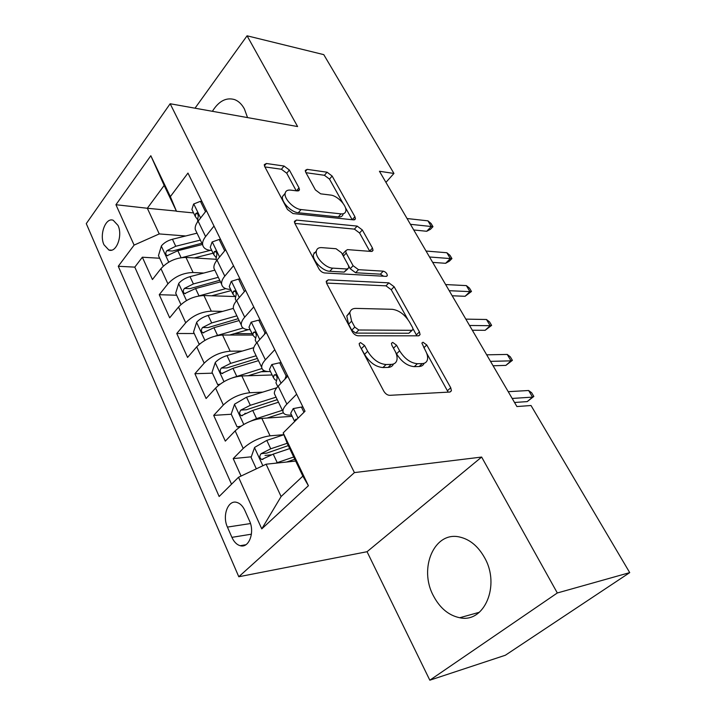 <?xml version="1.0" encoding="UTF-8"?>
<svg xmlns="http://www.w3.org/2000/svg" width="716" height="716" viewBox="0 0 716 716"><rect width="100%" height="100%" fill="white"/><g stroke="black" fill="none" stroke-linecap="round" stroke-linejoin="round"><path stroke-width="1.07" d="M360.524 342.57L359.172 343.608L359.593 345.524L383.767 391.133C385.396 393.782 387.356 395.178 389.647 395.33L449.881 392.046L451.42 390.793L450.731 387.759L426.763 344.969L423.004 342.221L421.876 343.071L425.376 350.482C427.273 353.955 427.971 356.971 427.461 359.548C426.834 362.099 425.107 363.442 422.279 363.585L417.392 363.71C410.572 363.066 404.647 358.779 399.626 350.831L396.566 345.219L392.672 342.391L391.437 343.331L391.867 345.264L394.937 350.894C396.762 354.313 397.425 357.329 396.933 359.933C396.27 362.744 394.373 364.229 391.249 364.39L386.076 364.525C378.862 363.871 372.714 359.45 367.648 351.261L364.569 345.488L360.524 342.57M247.548 117.594L244.389 108.922C241.829 104.232 238.589 101.126 234.669 99.614C226.247 97.134 218.819 101.028 212.384 111.302M433.466 595.909C439.964 608.153 448.717 615.429 459.735 617.738C484.285 623.484 500.618 585.366 484.571 557.675C478.154 546.281 469.902 539.408 459.806 537.063C434.433 530.753 418.305 568.209 433.466 595.909M103.972 244.756L108.841 250C116.296 253.258 123 235.51 117.997 225.397L113.235 220.295C105.682 217.046 99.103 234.678 103.972 244.756M289.362 170.014L284.037 166.031L266.379 163.499L264.258 164.653L264.705 166.542L287.456 209.466L292.996 213.556L353.686 219.884L355.44 218.845L354.903 216.697L332.135 176.038L327.051 172.207L307.182 169.361L305.276 170.399L305.75 172.323L315.398 189.91L320.643 193.83L330.586 195.065C337.388 195.62 347.117 205.832 345.801 211.041C345.336 213.153 343.743 214.102 341.013 213.878L301.069 209.546C293.972 209.09 283.867 198.771 285.156 193.302C285.666 190.868 287.492 189.803 290.642 190.116L297.489 190.966L299.485 189.829L299.002 187.825L289.362 170.014L286.74 173.218L281.424 169.244L264.911 166.926M297.605 126.553L247.074 35.8L323.766 54.64L393.943 173.451L379.435 171.258L516.916 406.554L531.021 405.516L629.722 572.621L557.317 592.973L481.644 457.059L354.42 472.596L170.157 103.748L297.605 126.553M328.25 279.849L326.245 281.236L326.782 283.643L352.218 331.624C353.776 334.148 355.7 335.536 357.991 335.786L418.466 335.822L420.077 334.623L419.442 331.911L394.149 286.749L388.869 282.847L328.25 279.849L326.236 282.032M318.924 268.831L294.894 223.481L294.401 221.351L296.469 220.081L357.159 226.095L362.332 229.961L372.481 248.076L373.045 250.358L371.327 251.45L347.502 249.615L345.658 250.806L346.204 253.088L353.086 265.69L358.501 269.681L383.266 271.167C385.727 271.91 387.088 273.378 387.347 275.579L386.175 276.367L324.581 272.957C322.298 272.599 320.41 271.221 318.924 268.831M159.686 258.243L142.35 257.214L152.427 279.544L160.957 268.643L167.911 283.84C174.722 276.573 183.117 272.796 193.087 272.51L203.783 273.047M176.664 295.243L159.256 294.697L169.683 317.815L178.526 307.048L185.721 322.8C192.747 315.595 201.277 311.711 211.301 311.165L222.64 311.388M252.104 333.665L234.499 333.62M194.233 333.531L176.763 333.495L187.565 357.445L196.721 346.839L204.185 363.164C211.435 356.031 220.098 352.048 230.176 351.207L242.276 351.064M267.927 371.559L261.197 371.756M212.437 373.179L194.904 373.698L206.101 398.517L215.588 388.09L223.329 405.023C230.82 397.98 239.627 393.89 249.75 392.735L262.763 392.135M246.152 413.329L244.836 413.409M231.286 414.26L213.699 415.37L225.316 441.119L235.161 430.889C242.796 423.908 251.692 419.746 261.841 418.395L292.182 416.336M160.957 268.643C167.687 261.349 176.029 257.608 185.981 257.429L216.053 259.281M178.526 307.048C185.462 299.816 193.938 295.976 203.944 295.538L234.624 296.531M196.721 346.839C203.881 339.679 212.491 335.741 222.551 335.016L252.775 335.052M215.588 388.09C222.98 381.019 231.733 376.965 241.838 375.945L272.125 374.969M249.463 520.783L244.845 510.436C242.805 506.051 240.137 503.375 236.844 502.408C228.064 499.553 222.014 515.663 227.428 527.092L231.903 537.349C233.989 541.923 236.754 544.715 240.218 545.708C248.935 548.51 255.048 532.301 249.463 520.783M354.42 472.596L238.795 576.747L86.278 223.616L170.157 103.748M142.35 257.214L134.796 267.131L118.265 266.271L219.15 496.501L238.535 477.25L266.101 464.21L295.663 461.068M118.265 266.271L134.107 245.105L115.938 204.722L150.825 155.73L170.354 196.631L187.968 173.075L305.016 411.235L283.187 432.911L308.408 485.717L261.77 528.882L238.535 477.25M211.766 250.466L210.987 250.412C206.19 250 203.416 248.157 202.664 244.863C202.261 242.357 203.246 239.6 205.599 236.575L214.003 226.041M230.633 289.371L229.854 289.345C225.039 289.085 222.3 287.376 221.629 284.216C221.289 281.809 222.345 279.115 224.797 276.134L233.505 265.726M250.188 329.709L249.41 329.709C244.586 329.602 241.883 328.044 241.301 325.037C241.024 322.746 242.16 320.124 244.702 317.179L253.75 306.922M270.478 371.568L269.699 371.586C264.866 371.658 262.208 370.262 261.725 367.415C261.519 365.241 262.736 362.699 265.385 359.808L274.774 349.712M251.289 456.808L233.201 458.598L243.198 448.458C250.931 441.521 259.89 437.306 270.057 435.82L283.867 434.675M291.546 415.02L290.759 415.074C285.935 415.325 283.321 414.116 282.936 411.44C282.811 409.391 284.127 406.948 286.874 404.11L296.639 394.194M275.409 395.823L274.353 393.63C274.192 391.527 275.472 389.039 278.175 386.184L287.787 376.186M206.396 210.576L198.126 221.155C195.799 224.189 194.841 226.981 195.271 229.514L196.605 232.288M225.621 249.678L217.029 260.132C214.621 263.139 213.592 265.86 213.959 268.303L215.239 270.943M245.561 290.257L236.656 300.577C234.141 303.539 233.04 306.188 233.344 308.524L234.553 311.03M266.271 332.394L257.017 342.561C254.413 345.479 253.231 348.048 253.464 350.276L254.601 352.63M213.699 415.37L223.329 405.023M194.904 373.698L204.185 363.164M176.763 333.495L185.721 322.8M159.256 294.697L167.911 283.84M134.796 267.131L231.528 484.204M233.201 458.598L241.077 476.05M176.387 211.068L147.335 208.258L159.247 233.926L185.641 235.985M266.101 464.21L281.102 496.537L302.85 476.131L287.268 443.464L283.187 432.911M481.644 457.059L367.048 551.714L429.824 680.2L557.317 592.973M429.824 680.2L505.362 655.238L629.722 572.621M247.074 35.8L195.012 108.197M367.048 551.714L238.795 576.747M385.933 182.374L393.943 173.451M193.562 212.921L176.476 211.274L164.161 185.444L147.335 208.258L115.938 204.722M271.31 454.83L264.992 455.457M170.354 196.631L176.476 211.274M159.247 233.926L134.107 245.105M281.102 496.537L261.77 528.882M302.85 476.131L308.408 485.717M150.825 155.73L164.161 185.444M360.488 347.224L364.542 354.339C369.59 362.511 375.721 366.923 382.935 367.55L386.076 364.525M393.487 363.996C392.583 366.145 390.784 367.281 388.117 367.406L382.935 367.55M424.105 363.298C423.29 365.33 421.635 366.395 419.155 366.511L414.269 366.655C407.44 366.037 401.533 361.759 396.539 353.82L393.361 347.994M448.162 392.135L426.664 353.203M407.735 319.282L391.24 289.729L385.969 285.836L326.514 283.071M416.855 335.822L413.043 328.805M354.787 327.105L358.797 330.004L411.888 330.309L413.034 329.458L412.595 327.588L409.445 321.931C404.647 314.413 398.91 310.198 392.225 309.303L355.906 308.39C352.505 308.381 350.464 309.876 349.784 312.856L351.619 321.144L354.787 327.105L351.744 330.21L355.754 333.101L358.797 330.004M412.192 330.282L408.863 333.253L355.754 333.101M350.026 311.952L346.786 315.971L348.594 324.259L351.619 321.144M351.744 330.21L348.594 324.259M294.849 223.41L354.402 229.129L357.159 226.095M369.805 251.334L359.575 232.986L354.402 229.129M343.868 252.766L342.83 253.894L343.367 256.185L350.222 268.769L355.628 272.751L380.393 274.165L383.266 271.167M383.633 276.224L380.393 274.165M321.663 247.62C318.656 247.459 316.875 248.613 316.338 251.092C314.87 257.017 325.44 268.061 332.671 268.133L347.054 268.992L348.925 267.748L348.379 265.394L341.487 252.739L336.055 248.729L321.663 247.62M316.356 251.021L313.51 254.27C312.015 260.203 322.558 271.221 329.799 271.275L332.671 268.133M347.824 268.93L344.181 272.098L329.799 271.275M296.218 190.805L286.74 173.218M285.129 193.508L282.471 196.533C281.164 202.01 291.242 212.312 298.339 212.742L301.069 209.546M343.089 214.111C342.615 216.223 341.013 217.172 338.283 216.957L298.339 212.742M342.964 203.237L329.503 179.116L324.429 175.295L305.956 172.699M354.903 216.697L352.191 219.731L345.398 207.586M275.624 463.198L293.721 457.005M286.624 462.026L294.795 459.242M256.337 468.828L251.083 457.399L254.601 447.419L266.791 440.403L283.894 434.746M287.197 443.293L270.729 448.798L261.08 453.684C259.255 456.119 259.478 458.052 261.725 459.502L273.226 454.123L289.712 448.583M261.08 453.684L266.692 453.139L288.288 445.603M303.96 412.282L301.409 407.082L293.202 408.603L290.714 413.302L291.376 414.68M297.149 419.048L295.601 419.361L294.858 421.321M514.535 402.481L527.218 401.604L532.552 397.12L512.182 398.445M528.632 390.506L531.666 392.771L533.841 396.431L532.552 397.12L528.632 390.506L508.226 391.679M533.841 396.431L527.218 401.604M302.931 406.992L301.409 407.082M250.502 421.223L256.561 418.6L282.39 410.304M267.131 418.037L283.348 412.801M240.236 426.664L237.085 426.897L231.196 414.072L234.588 404.146L246.528 397.201L276.797 387.75M237.085 426.897L240.889 426.226M276.054 397.165L250.323 405.292L240.845 410.08C239.09 412.443 239.269 414.313 241.381 415.71L252.73 410.429L278.497 402.231M240.845 410.08L246.447 409.74L277.253 399.653M232.61 377.762L262.011 368.507M248.121 375.739L264.419 370.772M219.454 384.608L217.709 384.671L212.034 372.302L215.301 362.43C218.237 359.396 222.139 357.105 226.999 355.575L253.777 347.672M217.709 384.671L220.063 384.152M256.113 355.771L230.659 363.361L221.351 368.051C219.651 370.351 219.803 372.177 221.79 373.519L232.977 368.319L258.467 360.658M221.351 368.051L226.936 367.908L257.402 358.439M215.31 336.046L243.037 327.991M229.63 335.025L248.309 329.673M199.692 343.949L199.021 343.957L193.544 332.018L196.694 322.2C199.54 319.121 203.362 316.866 208.168 315.416L233.326 308.408M199.021 343.957L200.006 343.698M236.871 315.845L211.694 322.934L202.547 327.525C200.91 329.772 201.026 331.535 202.905 332.833L213.932 327.713L239.144 320.562M202.547 327.525L208.123 327.57L238.24 318.683M198.592 295.994L225.773 288.629M211.676 295.789L231.214 290.58M180.933 304.551L175.697 293.139L178.749 283.375C181.497 280.269 185.247 278.032 190 276.671L214.845 270.138M218.299 277.307L193.401 283.93L184.406 288.423C182.822 290.615 182.92 292.334 184.683 293.587L195.566 288.539L220.501 281.862M184.406 288.423L189.964 288.629L219.74 280.296M284.932 379.167L286.096 375.882L279.652 362.77L271.758 364.569L269.449 369.447L270.174 370.933M276.662 384.322L275.955 382.863L276.627 380.294C277.531 377.932 277.101 376.025 275.356 374.575L274.094 375.068L273.431 377.654L274.81 379.614L276.492 380.554M493.091 365.778L505.854 365.393L511.027 360.846L490.514 361.365M507.223 354.438L510.293 356.801L512.396 360.345L511.027 360.846L507.223 354.438L486.692 354.823M512.396 360.345L505.854 365.393M286.096 375.882L287.617 375.828M281.182 362.735L279.652 362.77M264.293 334.56L264.92 332.743L258.727 320.124L251.119 322.182L248.98 327.23L249.75 328.814M255.997 341.702L255.245 340.145L255.827 337.469C256.668 335.133 256.274 333.28 254.645 331.893L253.383 332.439L252.811 335.124L255.567 338.041M472.318 330.228L485.144 330.309L490.165 325.699L469.544 325.476M486.477 319.488L489.574 321.94L491.623 325.377L490.165 325.699L486.477 319.488L465.839 319.13M491.623 325.377L485.144 330.309M264.92 332.743L265.949 332.752M260.248 320.142L258.727 320.124M244.416 291.582L238.571 279.052L231.241 281.361L229.254 286.543L230.078 288.226M236.092 300.648L235.295 299.002L235.797 296.218C236.584 293.918 236.217 292.101 234.687 290.777L233.434 291.367L232.951 294.16L235.466 297.086M452.19 295.78L465.078 296.29L469.947 291.627L449.218 290.696M466.367 285.603L469.49 288.145L471.477 291.475L469.947 291.627L466.367 285.603L445.629 284.556M471.477 291.475L465.078 296.29M240.084 279.124L238.571 279.052M224.699 250.797L219.15 239.475L212.079 241.999L210.244 247.324L211.104 249.096M314.073 252.739L314.825 252.793M216.599 260.678L216.062 259.335L216.483 256.462C217.225 254.189 216.885 252.417 215.444 251.146L214.209 251.781L213.798 254.672L216.125 257.59M432.67 262.378L445.612 263.3L450.328 258.574L429.528 256.99M446.865 252.739L450.006 255.352L451.93 258.592L450.328 258.574L446.865 252.739L426.047 251.039M451.93 258.592L449.317 261.206L445.612 263.3M220.662 239.591L219.15 239.475M194.251 257.939L213.1 253.213M182.168 257.545L210.307 250.358M163.293 266.119L158.469 255.594L161.413 245.883C164.071 242.742 167.75 240.531 172.449 239.251L197.025 233.165M200.373 240.093L175.733 246.268L166.891 250.672C165.36 252.811 165.432 254.484 167.105 255.693L177.828 250.716L202.485 244.487M166.891 250.672L172.431 251.039L201.876 243.216M205.519 211.703L200.417 201.303L193.597 204.042L191.897 209.484L192.792 211.336M197.697 221.718L197.858 218.112C198.556 215.865 198.234 214.138 196.891 212.921L195.674 213.61L195.334 216.572L197.491 219.49M413.741 229.97L426.718 231.277L431.3 226.516L410.429 224.305M427.935 220.841L431.104 223.535L432.965 226.677L431.3 226.516L427.935 220.841L407.055 218.532M432.965 226.677L430.423 229.317L426.718 231.277M201.921 201.464L200.417 201.303M185.981 257.429L193.087 272.51M203.944 295.538L211.301 311.165M222.551 335.016L230.176 351.207M241.838 375.945L249.75 392.735M261.841 418.395L270.057 435.82M278.175 386.184L286.874 404.11M198.126 221.155L205.599 236.575M217.029 260.132L224.797 276.134M236.656 300.577L244.702 317.179M257.017 342.561L265.385 359.808M235.161 430.889L243.198 448.458M251.414 534.181L231.903 537.349M250.493 523.548L227.428 527.092M364.542 354.339L367.648 351.261M388.117 367.406L391.249 364.39M393.487 348.218L396.566 345.219M396.539 353.82L399.626 350.831M414.269 366.655L417.392 363.71M419.155 366.511L422.279 363.585M423.845 347.743L426.763 344.969M447.545 390.623L450.731 387.759M361.482 348.576L364.569 345.488M385.969 285.836L388.869 282.847M391.24 289.729L394.149 286.749M416.417 334.837L419.442 331.911M408.863 333.253L411.888 330.309M294.464 222.416L296.469 220.081M359.575 232.986L362.332 229.961M369.671 251.092L372.481 248.076M343.367 256.185L346.204 253.088M350.222 268.769L353.086 265.69M355.628 272.751L358.501 269.681M344.181 272.098L347.054 268.992M296.478 190.841L299.002 187.825M338.283 216.957L341.013 213.878M305.392 171.509L307.182 169.361M324.429 175.295L327.051 172.207M329.503 179.116L332.135 176.038M264.437 165.933L266.379 163.499M281.424 169.244L284.037 166.031M254.511 447.67L262.861 465.74M273.226 454.123L277.208 462.617M266.791 440.403L270.729 448.798M298.062 418.135L293.399 408.567M296.925 419.272L295.601 419.361M234.499 404.388L243.78 424.454M252.73 410.429L256.561 418.6M246.528 397.201L250.323 405.292M215.221 362.681L223.983 381.628M232.977 368.319L236.674 376.195M226.999 355.575L230.659 363.361M196.614 322.451L204.901 340.36M213.932 327.713L217.503 335.312M208.168 315.416L211.694 322.934M178.669 283.625L186.491 300.55M195.566 288.539L199.003 295.878M190 276.671L193.401 283.93M281.048 383.194L271.955 364.525M276.027 375.005L274.094 375.068M259.783 339.527L251.307 322.137M255.397 332.439L253.383 332.439M239.314 297.498L231.42 281.298M235.501 291.448L233.434 291.367M219.597 257.017L212.258 241.936M216.304 251.925L214.209 251.781M161.333 246.125L168.734 262.137M177.828 250.716L181.094 257.679M172.449 239.251L175.733 246.268M200.596 217.995L193.768 203.971M197.768 213.807L195.674 213.61M479.371 612.269L459.735 617.738M111.49 250.161L108.841 250M274.353 393.63L282.936 411.44M253.464 350.276L261.725 367.415M233.344 308.524L241.301 325.037M213.959 268.303L221.629 284.216M195.271 229.514L202.664 244.863M245.883 544.742L240.218 545.708M450.042 392.028L451.42 390.793M418.869 335.786L420.077 334.623M346.786 315.971L349.784 312.856M372.069 251.397L373.045 250.358M342.83 253.894L345.658 250.806M386.622 276.331L387.347 275.579M313.51 254.27L316.338 251.092M298.599 190.877L299.485 189.829M282.471 196.533L285.156 193.302M354.554 219.83L355.44 218.845M262.942 459.377L261.725 459.502M290.714 413.302L294.688 421.491M242.464 415.638L241.381 415.71M222.748 373.492L221.79 373.519M203.747 332.842L202.905 332.833M185.426 293.614L184.683 293.587M269.449 369.447L273.431 377.654M275.955 382.863L277.772 386.613M248.98 327.23L252.811 335.124M255.245 340.145L256.632 343M229.254 286.543L232.951 294.16M235.295 299.002L236.28 301.024M210.244 247.324L213.798 254.672M216.062 259.335L216.671 260.588M167.75 255.737L167.105 255.693M191.897 209.484L195.334 216.572M197.518 221.074L197.777 221.611"/></g></svg>
